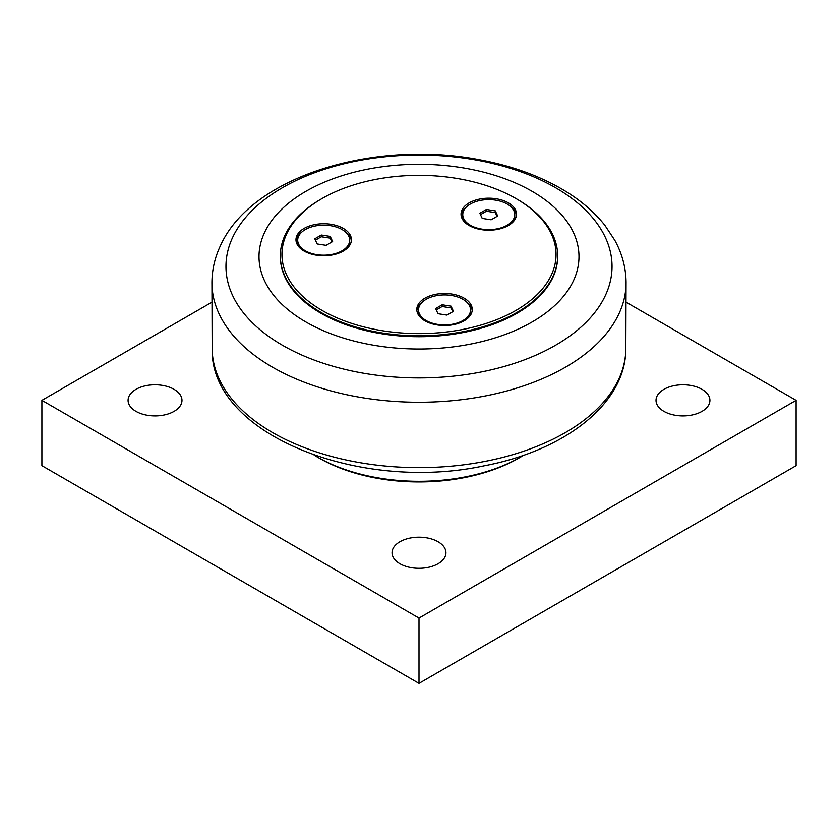 <?xml version="1.0" encoding="UTF-8"?>
<svg xmlns="http://www.w3.org/2000/svg" width="838" height="838" viewBox="0 0 838 838"><rect width="100%" height="100%" fill="white"/><g stroke="black" fill="none" stroke-linecap="round" stroke-linejoin="round"><path stroke-width="1.26" d="M442.139 304.781L451.064 306.163L453.452 311.317L446.926 315.088L438.002 313.705L435.613 308.552L442.139 304.781L442.139 306.519L436.252 309.924M451.064 306.163L451.064 307.902L442.139 306.519M452.824 311.684L451.064 307.902M420.739 317.717A25.999 15.011 180 0 1 418.539 311.673L418.539 309.934A25.999 15.011 180 0 1 426.154 299.323A25.999 15.011 180 0 1 454.489 296.065A25.999 15.011 180 0 1 470.537 309.934A25.999 15.011 180 0 1 462.922 320.545A25.999 15.011 180 0 1 434.587 323.803A25.999 15.011 180 0 1 418.539 309.934M470.537 309.934L470.537 311.673A25.999 15.011 180 0 1 468.337 317.717M422.582 301.889A27.727 16.006 0 0 0 417.753 307.525A27.727 16.006 0 0 0 416.863 310.584M472.203 310.584A27.727 16.006 0 0 0 466.494 301.889M486.375 209.479L495.3 210.862L497.688 216.015L491.152 219.786L482.227 218.404L479.839 213.25L486.375 209.479L486.375 211.228L480.478 214.633M495.3 210.862L495.3 212.601L486.375 211.228M497.049 216.382L495.3 212.601M464.964 222.416A25.999 15.011 180 0 1 462.765 216.372L462.765 214.633A25.999 15.011 180 0 1 470.38 204.022A25.999 15.011 180 0 1 498.715 200.764A25.999 15.011 180 0 1 514.762 214.633A25.999 15.011 180 0 1 507.147 225.244A25.999 15.011 180 0 1 478.812 228.502A25.999 15.011 180 0 1 462.765 214.633M514.762 214.633L514.762 216.372A25.999 15.011 180 0 1 512.563 222.416M466.808 206.598A27.727 16.006 0 0 0 461.979 212.234A27.727 16.006 0 0 0 461.099 215.293M516.428 215.293A27.727 16.006 0 0 0 510.719 206.598M321.31 235.017L330.235 236.4L332.623 241.554L326.097 245.325L317.173 243.942L314.784 238.788L321.31 235.017L321.31 236.756L315.413 240.16M330.235 236.4L330.235 238.139L321.31 236.756M331.984 241.92L330.235 238.139M299.899 247.954A25.999 15.011 180 0 1 297.7 241.91L297.7 240.171A25.999 15.011 180 0 1 305.315 229.56A25.999 15.011 180 0 1 333.65 226.302A25.999 15.011 180 0 1 349.697 240.171A25.999 15.011 180 0 1 342.082 250.782A25.999 15.011 180 0 1 313.747 254.04A25.999 15.011 180 0 1 297.7 240.171M349.697 240.171L349.697 241.91A25.999 15.011 180 0 1 347.498 247.954M301.743 232.126A27.727 16.006 0 0 0 296.914 237.772A27.727 16.006 0 0 0 296.034 240.82M351.373 240.82A27.727 16.006 0 0 0 345.654 232.126M322.085 198.522L320.954 199.182A138.658 80.05 0 0 0 280.342 255.779A138.658 80.05 0 0 0 383.113 333.105A138.658 80.05 0 0 0 557.658 255.779A138.658 80.05 0 0 0 517.046 199.182L515.915 198.522A137.055 79.128 180 0 1 537.692 294.044A137.055 79.128 180 0 1 383.532 330.905A137.055 79.128 180 0 1 322.085 198.522A137.055 79.128 180 0 1 515.915 198.522M557.658 255.779L557.658 256.658A138.658 80.05 180 0 1 419 336.708A138.658 80.05 180 0 1 280.342 256.658L280.342 255.779M461.979 210.055A27.727 16.006 180 0 1 492.388 198.323A27.727 16.006 180 0 1 516.491 214.203A27.727 16.006 180 0 1 488.764 230.209A27.727 16.006 180 0 1 461.036 214.203A27.727 16.006 180 0 1 461.979 210.055M296.914 235.593A27.727 16.006 180 0 1 327.323 223.861A27.727 16.006 180 0 1 351.436 239.731A27.727 16.006 180 0 1 323.698 255.747A27.727 16.006 180 0 1 295.971 239.731A27.727 16.006 180 0 1 296.914 235.593M417.753 305.357A27.727 16.006 180 0 1 448.152 293.625A27.727 16.006 180 0 1 472.265 309.494A27.727 16.006 180 0 1 444.538 325.511A27.727 16.006 180 0 1 416.8 309.494A27.727 16.006 180 0 1 417.753 305.357M460.408 167.432A159.995 92.369 0 0 0 264.462 232.744A159.995 92.369 0 0 0 377.592 345.874A159.995 92.369 0 0 0 573.538 280.562A159.995 92.369 0 0 0 460.408 167.432M523.865 455.139A143.989 83.13 180 0 1 520.817 456.951L520.817 456.951A143.989 83.13 180 0 1 317.183 456.951A143.989 83.13 180 0 1 314.135 455.139M520.817 456.951L518.932 458.04A141.329 81.59 180 0 1 319.069 458.04L317.183 456.951M626.185 302.246L796.1 400.344L419 618.067L41.9 400.344L211.815 302.246M663.916 411.353A26.952 15.555 180 0 1 656.018 400.344A26.952 15.555 180 0 1 672.663 385.972A26.952 15.555 180 0 1 702.024 389.345A26.952 15.555 180 0 1 709.922 400.344A26.952 15.555 180 0 1 693.277 414.726A26.952 15.555 180 0 1 663.916 411.353M399.946 563.754A26.952 15.555 180 0 1 392.048 552.755A26.952 15.555 180 0 1 408.693 538.373A26.952 15.555 180 0 1 438.054 541.746A26.952 15.555 180 0 1 445.952 552.755A26.952 15.555 180 0 1 429.307 567.127A26.952 15.555 180 0 1 399.946 563.754M135.976 411.353A26.952 15.555 180 0 1 128.078 400.344A26.952 15.555 180 0 1 144.723 385.972A26.952 15.555 180 0 1 174.084 389.345A26.952 15.555 180 0 1 181.982 400.344A26.952 15.555 180 0 1 165.337 414.726A26.952 15.555 180 0 1 135.976 411.353M41.9 400.344L41.9 465.666L419 683.379L796.1 465.666L796.1 400.344M419 683.379L419 618.067M468.966 158.822A193.033 111.444 180 0 1 605.455 295.322A193.033 111.444 180 0 1 369.034 374.125A193.033 111.444 180 0 1 232.545 237.625A193.033 111.444 180 0 1 468.966 158.822M211.93 282.039A207.07 119.551 0 0 0 419 402.25A207.07 119.551 0 0 0 626.07 282.039C625.85 267.49 622.11 253.6 614.862 240.37L604.868 225.286C594.121 211.773 580.315 199.999 563.44 189.975C539.714 175.949 512.217 165.966 480.96 160.006C375.895 139.139 251.463 175.509 220.237 246.11C214.863 257.654 212.098 269.637 211.93 282.039L212.171 349.362A206.839 119.415 180 0 0 419 467.635A206.839 119.415 180 0 0 625.829 349.362L626.07 282.039M625.829 349.362C625.483 403.832 564.739 450.572 484.301 465.781C359.649 492.744 210.411 434.44 212.171 349.362"/></g></svg>
